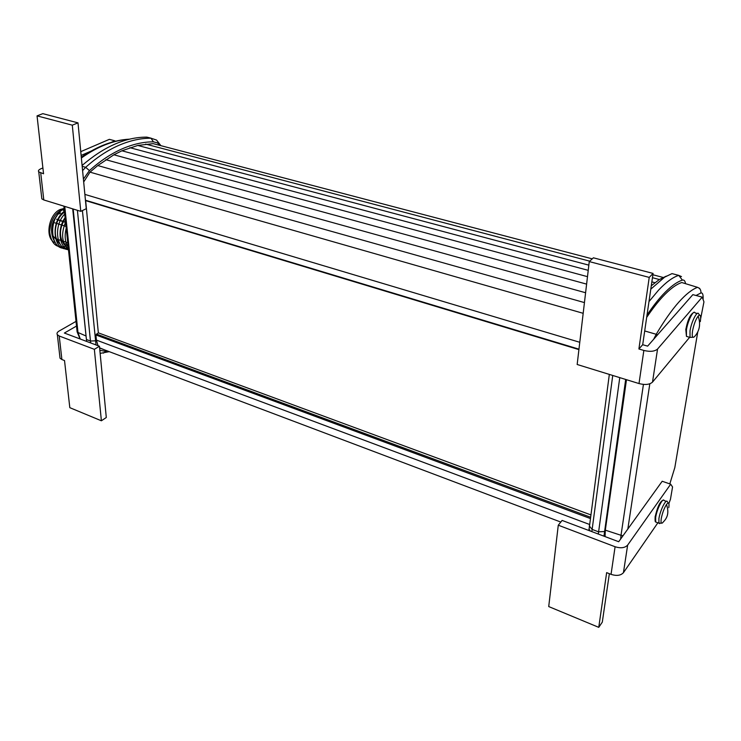 <?xml version="1.0" encoding="UTF-8"?>
<svg xmlns="http://www.w3.org/2000/svg" width="741" height="741" viewBox="0 0 741 741"><rect width="100%" height="100%" fill="white"/><g stroke="black" fill="none" stroke-linecap="round" stroke-linejoin="round"><path stroke-width="1.11" d="M698.161 316.074C700.838 323.947 699.708 330.708 694.752 336.34C692.492 338.618 691.751 336.822 692.539 330.958C693.808 324.475 695.688 319.51 698.161 316.074C700.412 313.906 701.125 315.749 700.319 321.603M666.474 504.547C668.975 511.522 668.012 517.209 663.603 521.608C661.398 524.443 660.611 523.452 661.241 518.607C662.343 513.068 664.084 508.372 666.474 504.547C668.66 501.796 669.429 502.833 668.78 507.678M683.702 283.118L681.766 282.525C676.116 284.396 669.651 289.249 662.389 297.067C657.406 302.467 652.173 309.247 646.68 317.389M699.782 288.462L697.55 287.341C692.122 289.314 685.897 294.233 678.858 302.078C671.8 309.997 664.251 320.742 656.211 334.284L644.698 330.958M109.26 351.66L100.137 353.364M160.399 145.542L157.231 142.791L153.415 141.837C143.263 141.827 132.713 144.226 121.774 149.015C110.817 153.869 100.026 161.056 89.42 170.597L83.409 179.137M82.594 170.634L85.66 167.309C96.506 157.62 107.519 150.321 118.708 145.412C129.888 140.568 140.651 138.169 151.016 138.215L156.573 140.068L160.89 145.671M647.023 315.018C652.515 306.913 657.749 300.17 662.732 294.779C670.114 286.869 676.663 281.978 682.387 280.126C684.017 279.653 685.064 280.839 685.545 283.683M681.498 276.597L678.756 275.374C672.884 277.19 666.159 282.099 658.592 290.111L648.977 301.596M674.347 274.226L672.013 273.614L664.612 277.162L650.793 289.147M626.478 379.698L605.323 530.158L605.064 536.595M603.961 536.178L625.673 379.448M619.763 377.623L598.311 534.057M588.91 530.519L609.334 374.409M651.283 285.776L659.342 279.524L666.316 276.134M612.742 375.465L591.846 531.621M72.692 208.86L86.419 339.517L73.174 209.008M82.742 164.891L82.094 165.447M86.697 341.444L86.419 339.517L90.448 341.027L77.407 210.314M82.094 165.465C104.166 146.505 125.748 137.057 146.838 137.131L151.192 138.215M104.731 349.947L99.609 347.825M98.025 345.704L96.404 340.1L95.904 334.96L98.34 332.848L85.66 200.635M83.677 181.999L89.976 172.134L97.775 165.549L113.901 154.786L121.913 150.784L137.789 145.44L153.165 143.643L156.833 144.606M82.418 210.564L96.024 344.954M99.84 350.298L106.278 351.456L107.825 351.114M90.726 342.963L90.448 341.027L95.154 340.841M80.25 339.017L77.99 332.487L64.754 206.415M623.033 535.706L621.014 535.289L620.652 539.013M657.545 334.849L656.211 334.284L653.655 339.276M703.079 299.484C703.366 294.659 702.625 292.5 700.847 293.001C701.227 290.296 700.134 288.406 697.55 287.341L681.766 282.525M655.137 516.588L659.564 503.713M685.805 329.217L689.908 316.592M659.351 279.514L652.46 277.699M589.716 261.156L145.653 144.087M654.914 282.682L651.848 281.867M588.845 265.148L137.789 145.44M588.234 270.345L129.879 147.672M587.493 276.662L121.913 150.784M586.613 284.118L113.901 154.786M585.603 292.741L105.852 159.695M584.445 302.587L97.775 165.549M590.716 514.847L98.34 332.848M37.05 115.874L72.294 125.173L80.778 211.352L86.252 208.721L78 122.867L42.821 113.651L37.05 115.874L43.552 173.764L38.754 171.875C37.958 170.838 38.615 169.837 40.736 168.865L42.895 167.929M72.294 125.173L78 122.867M80.778 211.352L43.793 199.95L41.839 198.857L41.663 197.347M115.364 141.253L114.855 140.809L111.27 142.365M90.773 151.238L81.13 155.425M80.769 151.646L109.362 139.345L114.855 140.809M64.124 208.453L60.169 209.508C49.23 213.964 44.812 236.046 53.611 241.974L54.917 242.409M63.42 210.509L64.3 210.12L63.439 210.518M66.783 244.65L66.162 244.845L66.792 244.66M59.91 243.854C51.87 237.722 54.954 218.021 64.513 212.176M59.891 243.826C51.907 237.657 55.001 218.058 64.523 212.195M65.097 245.586C58.863 238.13 58.882 229.025 65.162 218.289M65.078 245.567C58.9 238.102 58.928 229.025 65.162 218.326M54.843 222.837L56.316 223.31M56.594 223.393L58.9 224.134M59.178 224.217L61.494 224.958M61.772 225.042L64.097 225.792M64.365 225.875L66.014 226.403M56.594 219.234L57.817 219.623M58.141 219.725L60.41 220.438M60.725 220.54L63.004 221.263M63.318 221.364L65.56 222.078M59.789 240.084L59.234 240.075M58.252 239.954L56.761 239.473M55.584 238.778L53.371 236.305M52.305 233.897L52.055 225.19M53.324 221.226L57.14 215.501M58.993 213.954L60.549 213.047M68.209 247.272C65.004 242.168 64.337 235.833 66.208 228.274M68.431 249.384C61.799 242.974 60.845 233.906 65.569 222.17M68.487 249.921C58.993 247.262 57.057 228.543 65.097 217.669M68.459 249.606C55.983 249.55 53.509 225.088 64.717 214.093M68.357 248.68C53.019 252.051 50.027 221.309 64.411 211.204M68.209 247.235C50.11 254.867 46.618 217.085 64.171 208.888M68.005 245.336L67.042 245.836M67.023 245.845L66.551 246.058M66.523 246.068C56.751 248.828 51.129 244.021 49.656 231.646C50.703 219.818 55.529 212.139 64.143 208.601M66.245 243.437L65.44 243.808M64.365 244.197L63.865 244.335M53.76 240.13C49.406 229.997 51.5 220.614 60.04 211.972M56.705 223.43L57.817 220.383M589.262 261.582L577.165 364.489L639.001 383.56L643.855 350.447L638.899 348.983L649.227 277.403L589.262 261.582L593.384 257.803L653.08 273.429L642.697 344.704L638.899 348.983M689.649 337.294L652.506 382.115C649.672 384.635 645.17 385.116 639.001 383.56M649.227 277.403L653.08 273.429M652.506 382.115L657.554 349.039C654.692 351.484 650.126 351.956 643.855 350.447M657.554 349.039L702.209 297.132L692.854 294.64L647.634 346.14L642.697 344.704M702.209 297.132L703.95 301.874L700.662 318.611M657.878 522.794L623.44 572.682C620.754 575.581 616.623 576.137 611.047 574.358L606.647 572.636L598.756 627.349L602.303 622.116L609.352 573.691M618.698 541.727L562.113 520.423L558.279 525.202L615.095 546.747C620.754 548.497 624.941 547.951 627.646 545.098L670.688 484.197L662.195 481.261L618.698 541.727M598.756 627.349L548.72 606.564L558.279 525.202M670.688 484.197L672.55 486.967L670.457 499.295L668.873 503.574M101.387 420.786L94.357 349.326L59.224 336.006L61.892 359.524L64.523 360.552L69.811 407.67L101.387 420.786L106.296 417.507L99.451 346.242L64.374 333.042L76.508 326.059M76.017 321.39L59.095 331.051C57.15 332.237 56.566 333.459 57.353 334.728L59.224 336.006M94.357 349.326L99.451 346.242M59.826 356.402L60.03 358.218L61.892 359.524M687.926 336.803L686.453 336.386L686.425 329.884C687.805 320.612 693.687 309.21 695.104 312.934L697.207 313.508M694.16 312.313C690.547 313.786 687.759 319.528 685.814 329.532L686.453 336.386L690.019 337.396L690.01 330.884C691.418 321.613 697.272 310.183 698.67 313.906L699.587 315.073M656.739 522.377L655.665 521.988L655.674 517.357C656.897 509.113 662.945 497.118 664.112 500.564L666.279 501.333M659.703 523.646L658.897 523.155L658.925 518.533C660.157 510.28 666.196 498.267 667.345 501.703L668.262 502.982M700.847 293.001L696.04 295.492M89.42 170.597L85.66 167.309L82.177 166.317M589.252 525.878L592.096 529.407L598.571 531.834L604.35 531.529M672.013 273.614L678.756 275.374L682.387 280.126M153.415 141.837L151.016 138.215L146.838 137.131M106.278 351.456L103.249 353.161M81.38 157.99C97.729 146.422 113.725 140.169 129.369 139.234M77.027 330.995L77.99 332.487L85.604 335.812M643.429 384.412L621.014 535.289L605.323 530.158M649.82 383.792L627.822 529.055M669.808 483.892L674.81 467.654L697.763 331.996M674.81 467.654L675.014 466.469M663.862 277.643L652.886 274.763M592.244 258.85L153.165 143.643M583.186 313.313L89.976 172.134M579.777 342.286L84.872 194.401M578.971 349.159L85.428 200.209M590.41 517.162L96.339 334.034M590.234 518.468L95.904 334.96M589.447 524.424L96.404 340.1M40.727 172.931L43.793 199.95M58.011 219.984L60.28 220.707M62.874 221.54L60.586 220.818L62.874 221.531M63.189 221.624L65.477 222.356L63.18 221.642M611.047 574.358L615.095 546.747M623.44 572.682L627.646 545.098M690.019 337.396L693.78 337.238M662.139 523.146L658.897 523.155L655.665 521.988C655.137 522.062 654.961 520.386 655.137 516.959C657.48 506.631 660.231 500.999 663.408 500.064M588.956 529.018L590.382 531.075M659.342 279.524L664.612 277.162M129.656 139.16C113.855 139.901 97.729 145.931 81.306 157.259M63.883 206.146L77.12 331.875L80.056 338.943M578.916 349.604L85.465 200.579M560.798 522.062L99.942 348.14M38.754 171.875L41.839 198.857M67.727 242.687L66.903 242.409M65.912 242.085L64.31 241.566M63.309 241.242L61.725 240.714M60.725 240.39L59.15 239.871M58.141 239.547L56.575 239.028M58.002 220.003L60.271 220.716M57.353 334.728L60.03 358.218"/></g></svg>
